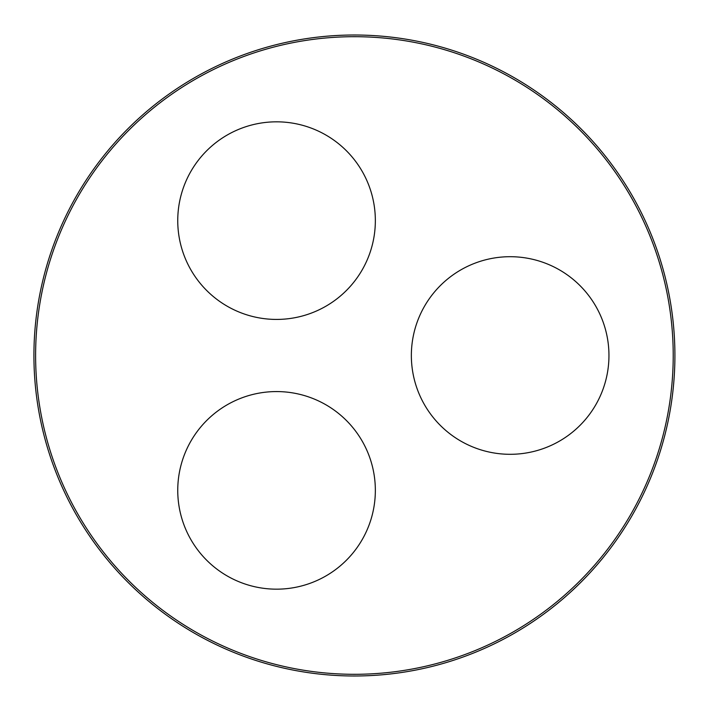 <?xml version="1.0" encoding="UTF-8"?>
<svg xmlns="http://www.w3.org/2000/svg" width="711" height="711" viewBox="0 0 711 711"><rect width="100%" height="100%" fill="white"/><g stroke="black" fill="none" stroke-linecap="round" stroke-linejoin="round"><path stroke-width="1.07" d="M674.908 355.5A320.492 320.492 0 0 0 194.174 77.943A320.492 320.492 0 0 0 194.174 633.057A320.492 320.492 0 0 0 674.908 355.5M510.151 454.302A98.802 98.802 0 0 1 424.591 306.103A98.802 98.802 0 0 1 595.72 306.103A98.802 98.802 0 0 1 510.151 454.302M276.543 589.17A98.802 98.802 0 0 1 190.983 440.971A98.802 98.802 0 0 1 362.112 440.971A98.802 98.802 0 0 1 276.543 589.17M276.543 319.426A98.802 98.802 0 0 1 190.983 171.227A98.802 98.802 0 0 1 362.112 171.227A98.802 98.802 0 0 1 276.543 319.426M673.219 355.5A318.804 318.804 0 0 1 195.01 631.59A318.804 318.804 0 0 1 195.01 79.41A318.804 318.804 0 0 1 673.219 355.5"/></g></svg>
